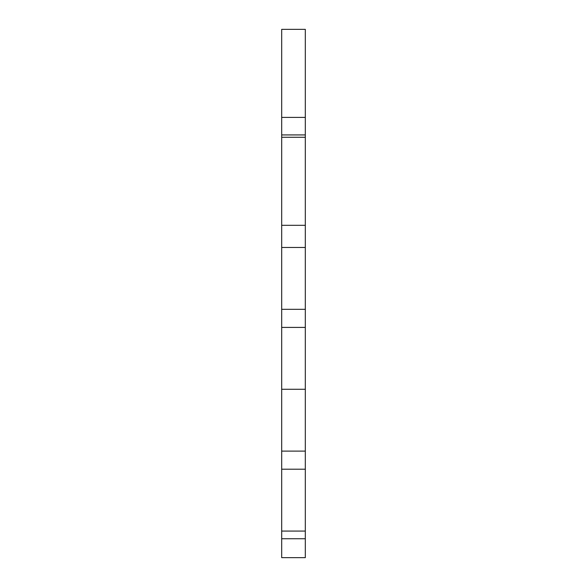 <?xml version="1.0" encoding="UTF-8"?>
<svg xmlns="http://www.w3.org/2000/svg" width="587" height="587" viewBox="0 0 587 587"><rect width="100%" height="100%" fill="white"/><g stroke="black" fill="none" stroke-linecap="round" stroke-linejoin="round"><path stroke-width="0.88" d="M281.687 309.32L305.313 309.32L305.313 225.313L305.313 247.465L281.687 247.465L281.687 225.313L305.313 225.313L305.313 137.27L305.313 225.313L281.687 225.313L281.687 137.27L305.313 137.27L305.313 134.922L305.313 137.27L281.687 137.27L281.687 134.922L305.313 134.922L305.313 117.4L305.313 134.922L281.687 134.922L281.687 117.4L305.313 117.4L305.313 29.35L305.313 117.4L281.687 117.4L281.687 29.35L305.313 29.35L281.687 29.35L281.687 531.066L305.313 531.066L305.313 557.65L281.687 557.65L281.687 538.741L305.313 538.741M281.687 469.211L305.313 469.211L305.313 531.066M281.687 451.117L305.313 451.117L305.313 469.211M281.687 389.269L305.313 389.269L305.313 451.117M281.687 327.414L305.313 327.414L305.313 389.269M305.313 309.32L305.313 327.414M281.687 531.066L281.687 538.741"/></g></svg>
